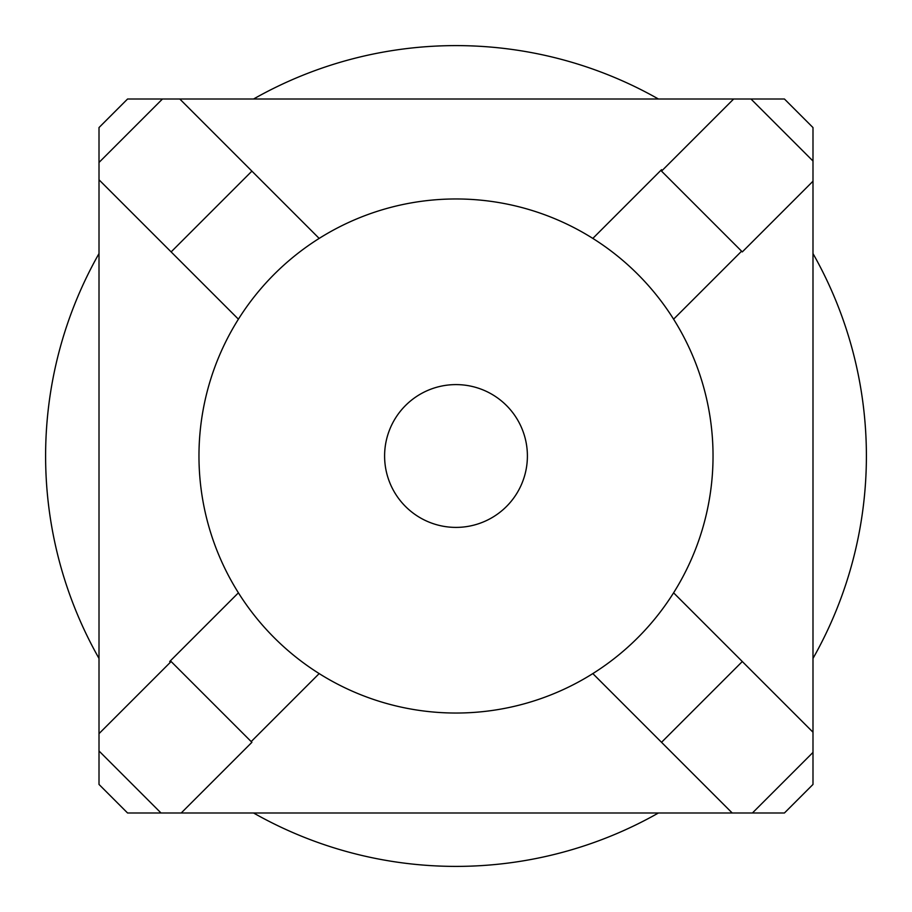 <?xml version="1.0" encoding="UTF-8"?>
<svg xmlns="http://www.w3.org/2000/svg" width="912" height="912" viewBox="0 0 912 912"><rect width="100%" height="100%" fill="white"/><g stroke="black" fill="none" stroke-linecap="round" stroke-linejoin="round"><path stroke-width="1.37" d="M456 527.398A71.398 71.398 0 0 0 527.398 456A71.398 71.398 0 0 0 456 384.602A71.398 71.398 0 0 0 384.602 456A71.398 71.398 0 0 0 456 527.398M251.188 741.593L319.177 673.592A257.036 257.036 0 0 0 592.823 673.592L732.211 812.991L752.411 812.991L812.991 752.411L812.991 161.025L750.975 99.009L162.461 99.009L99.009 162.461L99.009 750.975L161.025 812.991L732.211 812.991M319.177 673.592A257.036 257.036 0 0 1 238.408 592.823L169.689 661.531L170.407 662.249M99.009 179.789L238.408 319.177A257.036 257.036 0 0 0 238.408 592.823M238.408 319.177A257.036 257.036 0 0 1 357.846 218.447M456 198.964A257.036 257.036 0 0 1 592.823 238.408A257.036 257.036 0 0 0 319.177 238.408L179.789 99.009M253.559 99.009A410.4 410.4 0 0 1 658.441 99.009M812.991 253.559A410.4 410.4 0 0 1 812.991 658.441M658.441 812.991A410.4 410.4 0 0 1 253.559 812.991M812.991 732.211L673.592 592.823A257.036 257.036 0 0 0 673.592 319.177L741.593 251.188M733.647 99.009L661.531 171.125L742.311 251.906L812.991 181.214M181.214 812.991L251.906 742.311L171.125 661.531L99.009 733.647M742.311 661.531L661.531 742.311M171.125 251.906L251.906 171.125M99.009 658.441A410.4 410.4 0 0 1 99.009 253.559M99.009 750.975L99.009 784.434L127.566 812.991L161.025 812.991M162.461 99.009L127.566 99.009L99.009 127.566L99.009 162.461M752.411 812.991L784.434 812.991L812.991 784.434L812.991 752.411M812.991 161.025L812.991 127.566L784.434 99.009L750.975 99.009M673.592 592.823A257.036 257.036 0 0 1 456 713.036M662.249 170.407L661.531 169.689L592.823 238.408A257.036 257.036 0 0 1 673.592 319.177"/></g></svg>
